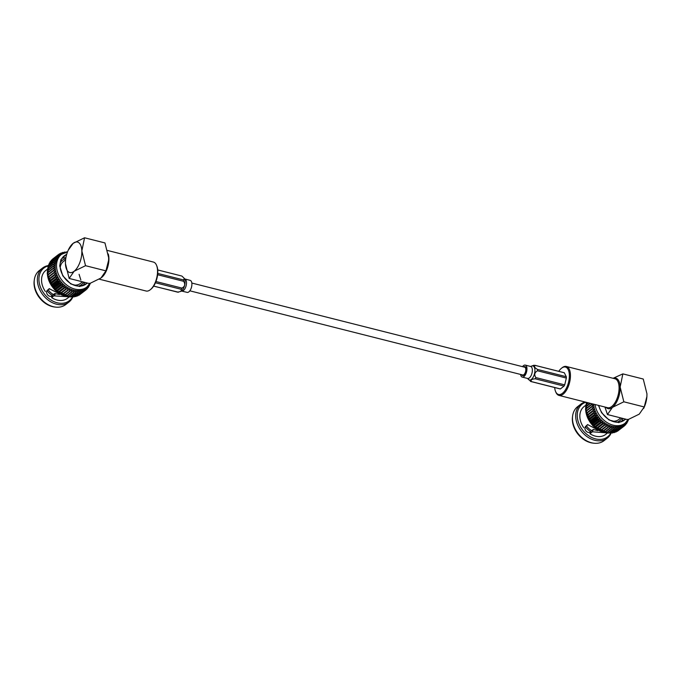 <?xml version="1.0" encoding="UTF-8"?>
<svg xmlns="http://www.w3.org/2000/svg" width="681" height="681" viewBox="0 0 681 681"><rect width="100%" height="100%" fill="white"/><g stroke="black" fill="none" stroke-linecap="round" stroke-linejoin="round"><path stroke-width="1.02" d="M191.829 283.049L524.71 367.212A4.009 1.907 104.2 0 1 525.579 371.562A4.009 1.907 104.2 0 1 522.744 374.984L189.863 290.821M561.374 368.344L562.012 367.825A14.931 7.099 104.2 0 1 566.311 366.463A14.931 7.099 104.2 0 1 570.44 374.882A14.931 7.099 104.2 0 1 566.864 389.541A14.931 7.099 104.2 0 1 558.999 395.414A14.931 7.099 104.2 0 1 555.858 392.171L555.543 391.413A14.148 6.725 -75.8 0 0 564.064 391.728A14.148 6.725 -75.8 0 0 569.359 375.035A14.148 6.725 -75.8 0 0 561.374 368.344A14.148 6.725 -75.8 0 0 558.769 371.341M616.816 422.229A15.45 11.603 52.1 0 0 619.761 420.722A15.45 11.603 52.1 0 0 621.966 418.219M597.79 430.664L593.279 429.473L590.81 431.396A3.652 2.741 -127.9 0 1 590.265 432.035A3.652 2.741 -127.9 0 1 585.924 430.92A3.652 2.741 -127.9 0 1 585.669 426.374L587.771 424.74M593.279 429.473L592.41 431.797L589.942 433.712L590.81 431.396L589.508 432.409M606.141 432.827L592.41 431.797M585.669 426.374L587.609 424.586L600.531 431.286M586.409 425.795A11.603 8.708 52.1 0 0 591.789 430.639M572.644 415.776L572.508 416.738A20.694 15.535 52.1 0 0 593.04 443.118L594.002 443.22A21.537 16.165 -127.9 0 1 572.483 419.002A21.537 16.165 -127.9 0 1 572.644 415.776A21.537 16.165 -127.9 0 1 577.624 406.651L580.825 404.156A21.537 16.165 52.1 0 0 575.683 416.508A21.537 16.165 52.1 0 0 587.473 436.938A21.537 16.165 52.1 0 0 607.265 438.147A21.537 16.165 52.1 0 0 611.3 432.69L612.228 433.031A22.396 16.812 52.1 0 0 612.551 432.988L618.007 428.741A22.396 16.812 -127.9 0 1 617.684 428.792L617.258 426.672A20.694 15.535 52.1 0 0 618.961 426.425A20.694 15.535 52.1 0 0 620.57 425.965A20.694 15.535 52.1 0 0 622.085 425.31A20.694 15.535 52.1 0 0 623.481 424.459A20.694 15.535 52.1 0 0 623.898 424.144L625.209 423.131A20.694 15.535 -127.9 0 1 607.163 422.612A20.694 15.535 -127.9 0 1 595.041 404.531M585.941 405.127L584.06 406.591A17.629 13.237 52.1 0 0 579.854 416.695A17.629 13.237 52.1 0 0 583.702 427.625M589.942 433.712A17.629 13.237 52.1 0 0 605.707 434.41L607.622 432.92M610.746 433.116A20.694 15.535 -127.9 0 1 591.21 437.245A20.694 15.535 -127.9 0 1 577.233 416.04A20.694 15.535 -127.9 0 1 585.898 402.216M585.371 426.698A12.564 9.432 52.1 0 0 590.614 431.55M607.265 438.147L604.073 440.641A21.537 16.165 -127.9 0 1 594.002 443.22M585.09 402.011A21.537 16.165 52.1 0 0 580.825 404.156M585.881 409.111L591.329 404.872A22.396 16.812 -127.9 0 1 591.304 404.505L585.847 408.745A22.396 16.812 52.1 0 0 585.881 409.111L586.571 410.847M586.179 411.239L591.627 407A22.396 16.812 -127.9 0 1 591.568 406.625L586.111 410.864A22.396 16.812 52.1 0 0 586.179 411.239L586.928 412.822M586.682 413.384L592.138 409.136A22.396 16.812 -127.9 0 1 592.036 408.762L586.579 413.009A22.396 16.812 52.1 0 0 586.682 413.384L587.252 415.146A22.396 16.812 52.1 0 0 587.388 415.512L588.112 417.257A22.396 16.812 52.1 0 0 588.282 417.615L589.159 419.317A22.396 16.812 52.1 0 0 589.363 419.666L590.376 421.309A22.396 16.812 52.1 0 0 590.606 421.641L591.755 423.199A22.396 16.812 52.1 0 0 592.01 423.522L593.279 424.978A22.396 16.812 52.1 0 0 593.56 425.276L594.93 426.629A22.396 16.812 52.1 0 0 595.228 426.893L596.692 428.119A22.396 16.812 52.1 0 0 597.007 428.358L598.539 429.447A22.396 16.812 52.1 0 0 598.871 429.651L600.455 430.588A22.396 16.812 52.1 0 0 600.795 430.767L606.252 426.519A22.396 16.812 -127.9 0 1 605.911 426.34L606.345 423.914A20.694 15.535 52.1 0 0 608.15 424.867A20.694 15.535 52.1 0 0 609.989 425.625A20.694 15.535 52.1 0 0 611.836 426.195A20.694 15.535 52.1 0 0 613.675 426.561A20.694 15.535 52.1 0 0 615.488 426.723A20.694 15.535 52.1 0 0 617.258 426.672L616.135 428.928A22.396 16.812 -127.9 0 1 615.803 428.936L615.488 426.723L614.194 428.885A22.396 16.812 -127.9 0 1 613.853 428.851L613.675 426.561L612.219 428.621A22.396 16.812 -127.9 0 1 611.87 428.553L611.836 426.195L610.219 428.128A22.396 16.812 -127.9 0 1 609.87 428.026L609.989 425.625L608.227 427.43A22.396 16.812 -127.9 0 1 607.878 427.285L608.15 424.867L606.252 426.519M601.017 430.418L602.421 431.533A22.396 16.812 52.1 0 0 602.77 431.669L608.227 427.43M602.847 431.184L604.422 432.265A22.396 16.812 52.1 0 0 604.771 432.375L610.219 428.128M604.702 431.745L606.422 432.793A22.396 16.812 52.1 0 0 606.762 432.861L612.219 428.621M606.541 432.112L608.405 433.099A22.396 16.812 52.1 0 0 608.746 433.125L614.194 428.885M609.291 432.699L610.346 433.176A22.396 16.812 52.1 0 0 610.678 433.167L616.135 428.928M613.266 432.426L614.032 432.665A22.396 16.812 52.1 0 0 614.339 432.58L619.795 428.34A22.396 16.812 -127.9 0 1 619.489 428.426L618.961 426.425L618.007 428.741M615.164 431.941L615.743 432.086A22.396 16.812 52.1 0 0 616.024 431.958L621.481 427.719A22.396 16.812 -127.9 0 1 621.191 427.838L620.57 425.965L619.795 428.34M616.969 431.226L617.327 431.286A22.396 16.812 52.1 0 0 617.59 431.124L623.038 426.885A22.396 16.812 -127.9 0 1 622.774 427.047L622.085 425.31L621.481 427.719M618.68 430.273L624.23 426.042L623.481 424.459L623.038 426.885M586.716 402.42L586.315 402.735A22.396 16.812 52.1 0 0 586.23 403.058L586.469 404.25M588.307 402.82L585.949 404.659A22.396 16.812 52.1 0 0 585.907 404.999L586.435 407.008M590.138 403.288L585.796 406.668A22.396 16.812 52.1 0 0 585.788 407.025L586.409 408.898M591.304 404.505L592.504 403.884M590.478 403.373L585.788 407.025M591.329 404.872L593.704 405.297A20.694 15.535 52.1 0 0 594.062 407.272A20.694 15.535 52.1 0 0 594.607 409.247A20.694 15.535 52.1 0 0 595.33 411.213A20.694 15.535 52.1 0 0 596.233 413.137A20.694 15.535 52.1 0 0 597.288 415.01A20.694 15.535 52.1 0 0 598.505 416.798A20.694 15.535 52.1 0 0 599.859 418.492A20.694 15.535 52.1 0 0 601.34 420.058A20.694 15.535 52.1 0 0 602.923 421.505A20.694 15.535 52.1 0 0 604.6 422.79A20.694 15.535 52.1 0 0 606.345 423.914L604.319 425.412A22.396 16.812 -127.9 0 1 603.987 425.199L604.6 422.79L602.455 424.118A22.396 16.812 -127.9 0 1 602.14 423.88L602.923 421.505L600.685 422.654A22.396 16.812 -127.9 0 1 600.387 422.382L601.34 420.058L599.008 421.037A22.396 16.812 -127.9 0 1 598.735 420.739L599.859 418.492L597.467 419.275A22.396 16.812 -127.9 0 1 597.211 418.96L598.505 416.798L596.062 417.402A22.396 16.812 -127.9 0 1 595.832 417.061L597.288 415.01L594.811 415.427A22.396 16.812 -127.9 0 1 594.615 415.078L596.233 413.137L593.738 413.376A22.396 16.812 -127.9 0 1 593.568 413.018L595.33 411.213L592.836 411.273A22.396 16.812 -127.9 0 1 592.7 410.907L594.607 409.247L592.138 409.136M593.585 404.156A20.694 15.535 52.1 0 0 593.704 405.297L591.568 406.625M591.627 407L594.062 407.272L592.036 408.762M588.605 402.897L585.907 404.999M586.971 402.488L586.23 403.058M587.473 414.797L594.607 409.247M587.252 415.146L592.7 410.907M587.388 415.512L592.836 411.273M588.197 416.763L595.33 411.213M588.112 417.257L593.568 413.018M588.282 417.615L593.738 413.376M589.091 418.687L596.233 413.137M589.159 419.317L594.615 415.078M589.363 419.666L594.811 415.427M590.155 420.56L597.288 415.01M590.376 421.309L595.832 417.061M590.606 421.641L596.062 417.402M591.372 422.348L598.505 416.798M591.755 423.199L597.211 418.96M592.01 423.522L597.467 419.275M592.725 424.042L599.859 418.492M593.279 424.978L598.735 420.739M593.56 425.276L599.008 421.037M594.207 425.616L601.34 420.058M594.93 426.629L600.387 422.382M595.228 426.893L600.685 422.654M595.79 427.055L602.923 421.505M596.692 428.119L602.14 423.88M597.007 428.358L602.455 424.118M597.467 428.34L604.6 422.79M598.539 429.447L603.987 425.199M598.871 429.651L604.319 425.412M599.212 429.473L606.345 423.914M600.455 430.588L605.911 426.34M602.421 431.533L607.878 427.285M604.422 432.265L609.87 428.026M606.422 432.793L611.87 428.553M608.405 433.099L613.853 428.851M610.346 433.176L615.803 428.936M612.228 433.031L617.684 428.792M614.032 432.665L619.489 428.426M615.743 432.086L621.191 427.838M617.327 431.286L622.774 427.047M624.486 425.659L625.524 424.85L624.741 423.429L624.468 425.846A22.396 16.812 -127.9 0 1 624.23 426.042M625.754 424.178L626.656 423.48L625.848 422.229L625.737 424.621A22.396 16.812 -127.9 0 1 625.524 424.85M626.826 422.552L627.61 421.939L626.801 420.867L626.835 423.224A22.396 16.812 -127.9 0 1 626.656 423.48M627.678 420.569L627.754 421.658A22.396 16.812 -127.9 0 1 627.61 421.939M627.695 420.79L628.376 420.254L627.576 419.368M628.427 419.496L628.486 419.947A22.396 16.812 -127.9 0 1 628.376 420.254M598.795 405.476A17.808 13.373 52.1 0 0 609.614 419.973A17.808 13.373 52.1 0 0 624.486 420.032A17.808 13.373 52.1 0 0 625.516 419.113M621.472 421.65A17.808 13.373 52.1 0 0 622.902 418.457M611.981 421.113A13.884 10.419 52.1 0 0 618.799 419.487L620.8 417.921M604.932 407.025L607.452 414.55L612.44 407.366L623.839 401.799L644.235 406.957L646.899 396.453L646.95 393.805L643.256 379.036L622.86 373.878L613.113 378.295M622.86 373.878L620.144 387.029A15.714 7.474 -75.8 0 0 613.351 378.355M606.03 407.306A15.714 7.474 -75.8 0 0 612.44 407.366A15.714 7.474 -75.8 0 0 620.144 387.029L623.839 401.799M644.235 406.957L639.246 414.142L627.848 419.7L607.452 414.55M643.656 408.43L644.192 407.238A15.714 7.474 -75.8 0 0 646.899 396.555A15.714 7.474 -75.8 0 0 646.907 396.393M554.674 387.54A14.148 6.725 -75.8 0 0 555.543 391.413M535.436 365.467A8.351 3.975 104.2 0 0 535.189 365.382L534.721 365.322A8.351 3.975 104.2 0 1 535.189 365.382L564.03 372.669A8.351 3.975 -75.8 0 1 564.285 372.754L535.436 365.467C533.708 366.174 534.381 367.493 537.454 369.425L566.294 376.721A8.351 3.975 -75.8 0 1 566.345 378.074L537.496 370.787C534.551 372.439 534.006 374.703 535.862 377.58L564.711 384.876A8.351 3.975 -75.8 0 1 564.038 386.093L535.198 378.798C531.58 379.13 530.371 380.075 531.555 381.632L560.395 388.928A8.351 3.975 -75.8 0 1 559.935 388.868A8.351 3.975 -75.8 0 1 559.68 388.783M564.285 372.754L566.294 376.721M566.345 378.074L564.711 384.876M564.038 386.093L560.395 388.928M527.903 378.636L530.84 381.488A8.351 3.975 104.2 0 0 531.095 381.573L559.935 388.868M533.913 365.254L530.644 366.463A6.189 2.945 -75.8 0 1 531.98 373.188A6.189 2.945 -75.8 0 1 527.613 378.457L522.216 377.095A6.189 2.945 -75.8 0 0 525.477 374.661A6.189 2.945 -75.8 0 0 526.958 368.591A6.189 2.945 -75.8 0 0 525.247 365.101A6.189 2.945 -75.8 0 0 522.54 366.667M520.573 374.431A6.189 2.945 -75.8 0 0 522.216 377.095M521.672 374.712A4.639 2.205 -75.8 0 0 522.591 375.597A4.639 2.205 -75.8 0 0 525.042 373.775A4.639 2.205 -75.8 0 0 526.149 369.213A4.639 2.205 -75.8 0 0 524.872 366.599A4.639 2.205 -75.8 0 0 523.638 366.94M99.29 279.184L146.092 291.017A14.931 7.099 -75.8 0 0 150.39 289.655A14.931 7.099 -75.8 0 0 157.532 270.485A14.931 7.099 -75.8 0 0 156.553 265.309A14.931 7.099 -75.8 0 0 153.412 262.066L107.479 250.455M78.511 286.131A15.45 11.603 52.1 0 0 81.456 284.624A15.45 11.603 52.1 0 0 83.652 282.113M65.768 258.627A15.45 11.603 52.1 0 0 62.473 260.227A15.45 11.603 52.1 0 0 60.294 262.713M59.485 294.558L54.744 293.554L52.505 295.29A3.652 2.741 -127.9 0 1 51.96 295.937A3.652 2.741 -127.9 0 1 47.619 294.813A3.652 2.741 -127.9 0 1 47.364 290.268L49.432 288.659M54.744 293.554L53.859 295.877L51.637 297.606L52.505 295.29L51.203 296.303M48.104 289.689A11.603 8.708 52.1 0 0 53.484 294.532M67.836 296.72L53.859 295.877M54.54 295.877L55.391 293.528M49.1 288.642L62.226 295.179M47.364 290.268L49.636 288.795M34.339 279.67L34.203 280.632A20.694 15.535 52.1 0 0 34.05 283.73A20.694 15.535 52.1 0 0 54.727 307.012L55.697 307.122A21.537 16.165 -127.9 0 1 34.178 282.896A21.537 16.165 -127.9 0 1 34.339 279.67A21.537 16.165 -127.9 0 1 39.319 270.544L42.511 268.059A21.537 16.165 52.1 0 0 42.98 294.975A21.537 16.165 52.1 0 0 68.96 302.049A21.537 16.165 52.1 0 0 72.995 296.584L73.923 296.933A22.396 16.812 52.1 0 0 74.246 296.882L79.694 292.643A22.396 16.812 -127.9 0 1 79.379 292.685L73.923 296.933M51.637 297.606A17.629 13.237 52.1 0 0 67.402 298.304L69.317 296.822M47.636 269.021L45.755 270.485A17.629 13.237 52.1 0 0 45.397 291.519M72.441 297.01A20.694 15.535 -127.9 0 1 44.188 293.775A20.694 15.535 -127.9 0 1 48.555 265.845M47.066 290.591A12.564 9.432 52.1 0 0 52.309 295.443M68.96 302.049L65.768 304.535A21.537 16.165 -127.9 0 1 55.697 307.122M48.513 265.53A21.537 16.165 52.1 0 0 42.511 268.059M52.48 259.223L57.936 254.983A22.396 16.812 -127.9 0 1 58.166 254.788L52.718 259.027A22.396 16.812 52.1 0 0 52.48 259.223L52.454 259.41M51.211 260.448L56.659 256.209A22.396 16.812 -127.9 0 1 56.872 255.979L51.415 260.219A22.396 16.812 52.1 0 0 51.211 260.448L51.186 260.891M50.113 261.853L55.561 257.605A22.396 16.812 -127.9 0 1 55.74 257.35L50.292 261.598A22.396 16.812 52.1 0 0 50.113 261.853L50.122 262.525M49.185 263.411L54.642 259.172A22.396 16.812 -127.9 0 1 54.786 258.891L49.338 263.13A22.396 16.812 52.1 0 0 49.185 263.411L49.253 264.288M48.462 265.122L53.91 260.883A22.396 16.812 -127.9 0 1 54.02 260.576L48.572 264.815A22.396 16.812 52.1 0 0 48.462 265.122L48.598 266.169M47.925 266.961L53.382 262.713A22.396 16.812 -127.9 0 1 53.458 262.389L48.002 266.629A22.396 16.812 52.1 0 0 47.925 266.961L48.164 268.144M47.602 268.893L53.05 264.654A22.396 16.812 -127.9 0 1 53.092 264.313L47.644 268.552A22.396 16.812 52.1 0 0 47.602 268.893L48.13 270.902M47.483 270.919L52.939 266.68A22.396 16.812 -127.9 0 1 52.939 266.322L47.491 270.561A22.396 16.812 52.1 0 0 47.483 270.919L48.104 272.8M53.263 270.519L55.399 269.191A20.694 15.535 52.1 0 0 55.757 271.166L53.322 270.893A22.396 16.812 -127.9 0 1 53.263 270.519L47.806 274.758A22.396 16.812 52.1 0 0 47.874 275.133L48.623 276.716M53.731 272.664L55.757 271.166A20.694 15.535 52.1 0 0 56.302 273.141L53.833 273.03A22.396 16.812 -127.9 0 1 53.731 272.664L48.274 276.903A22.396 16.812 52.1 0 0 48.377 277.278L48.947 279.04A22.396 16.812 52.1 0 0 49.083 279.414L49.807 281.151A22.396 16.812 52.1 0 0 49.977 281.517L50.854 283.211A22.396 16.812 52.1 0 0 51.058 283.568L52.071 285.203A22.396 16.812 52.1 0 0 52.301 285.535L53.45 287.093A22.396 16.812 52.1 0 0 53.705 287.416L54.974 288.88A22.396 16.812 52.1 0 0 55.255 289.17L56.625 290.523A22.396 16.812 52.1 0 0 56.923 290.796L58.387 292.013A22.396 16.812 52.1 0 0 58.702 292.26L60.234 293.341A22.396 16.812 52.1 0 0 60.566 293.554L62.15 294.481A22.396 16.812 52.1 0 0 62.49 294.66L67.947 290.412A22.396 16.812 -127.9 0 1 67.606 290.234L62.15 294.481M62.712 294.311L64.116 295.426A22.396 16.812 52.1 0 0 64.465 295.571L69.913 291.323A22.396 16.812 -127.9 0 1 69.573 291.179L64.116 295.426M66.117 296.167A22.396 16.812 52.1 0 0 66.457 296.269L71.914 292.03A22.396 16.812 -127.9 0 1 71.565 291.919L66.117 296.167L64.542 295.077M66.397 295.639L68.117 296.686A22.396 16.812 52.1 0 0 68.458 296.754L73.914 292.515A22.396 16.812 -127.9 0 1 73.565 292.447L68.117 296.686M68.236 296.005L70.092 296.993A22.396 16.812 52.1 0 0 70.441 297.018L75.889 292.779A22.396 16.812 -127.9 0 1 75.548 292.753L70.092 296.993M70.986 296.593L72.041 297.069A22.396 16.812 52.1 0 0 72.373 297.061L77.83 292.821A22.396 16.812 -127.9 0 1 77.489 292.83L72.041 297.069M74.961 296.329L75.727 296.567A22.396 16.812 52.1 0 0 76.034 296.473L81.49 292.234A22.396 16.812 -127.9 0 1 81.184 292.319L75.727 296.567M76.859 295.835L77.438 295.98A22.396 16.812 52.1 0 0 77.719 295.852L83.176 291.613A22.396 16.812 -127.9 0 1 82.886 291.74L77.438 295.98M78.664 295.12L79.022 295.179A22.396 16.812 52.1 0 0 79.285 295.026L84.733 290.778A22.396 16.812 -127.9 0 1 84.47 290.94L79.022 295.179M80.375 294.175L85.925 289.936A22.396 16.812 -127.9 0 0 86.155 289.748L86.436 287.322L87.219 288.744L86.181 289.553M52.939 266.68L55.238 267.241A20.694 15.535 -127.9 0 0 55.399 269.191L53.024 268.765A22.396 16.812 -127.9 0 1 52.999 268.399L47.542 272.638A22.396 16.812 52.1 0 0 47.576 273.004L48.266 274.741M90.122 283.39L90.181 283.849A22.396 16.812 -127.9 0 1 90.071 284.156L89.381 284.684M89.271 283.262L90.071 284.156M89.364 284.462L89.449 285.552A22.396 16.812 -127.9 0 1 89.305 285.833L88.521 286.446M87.219 288.744A22.396 16.812 -127.9 0 0 87.432 288.523L87.543 286.122L88.351 287.373A22.396 16.812 -127.9 0 0 88.53 287.118L88.496 284.769L89.305 285.833M88.351 287.373L87.449 288.072M67.606 290.234L68.04 287.816L66.014 289.306A22.396 16.812 -127.9 0 1 65.682 289.093L66.295 286.684L64.15 288.012A22.396 16.812 -127.9 0 1 63.835 287.774L64.618 285.399L62.38 286.548A22.396 16.812 -127.9 0 1 62.082 286.275L63.035 283.96L60.703 284.93A22.396 16.812 -127.9 0 1 60.43 284.632L61.554 282.385L59.162 283.177A22.396 16.812 -127.9 0 1 58.907 282.853L60.2 280.691L57.757 281.296A22.396 16.812 -127.9 0 1 57.527 280.964L58.983 278.904L56.506 279.321A22.396 16.812 -127.9 0 1 56.31 278.972L57.919 277.039L55.433 277.269A22.396 16.812 -127.9 0 1 55.263 276.912L57.025 275.107L54.531 275.167A22.396 16.812 -127.9 0 1 54.395 274.801L56.302 273.141A20.694 15.535 52.1 0 0 57.025 275.107A20.694 15.535 52.1 0 0 57.919 277.039A20.694 15.535 52.1 0 0 58.983 278.904A20.694 15.535 52.1 0 0 60.2 280.691A20.694 15.535 52.1 0 0 61.554 282.385A20.694 15.535 52.1 0 0 63.035 283.96A20.694 15.535 52.1 0 0 64.618 285.399A20.694 15.535 52.1 0 0 66.295 286.684A20.694 15.535 52.1 0 0 68.04 287.816A20.694 15.535 52.1 0 0 69.845 288.761A20.694 15.535 52.1 0 0 71.684 289.527A20.694 15.535 52.1 0 0 73.531 290.089A20.694 15.535 52.1 0 0 75.37 290.455A20.694 15.535 52.1 0 0 77.183 290.617A20.694 15.535 52.1 0 0 78.953 290.574A20.694 15.535 52.1 0 0 80.656 290.319A20.694 15.535 52.1 0 0 82.265 289.859A20.694 15.535 52.1 0 0 83.78 289.204A20.694 15.535 52.1 0 0 85.176 288.352L85.925 289.936M84.733 290.778L85.176 288.352A20.694 15.535 52.1 0 0 85.593 288.046L86.904 287.024A20.694 15.535 -127.9 0 1 67.879 285.867A20.694 15.535 -127.9 0 1 56.54 266.228A20.694 15.535 -127.9 0 1 61.486 254.362L60.175 255.375A20.694 15.535 52.1 0 0 59.341 256.09A20.694 15.535 52.1 0 0 58.234 257.29A20.694 15.535 52.1 0 0 57.281 258.652A20.694 15.535 52.1 0 0 56.506 260.151A20.694 15.535 52.1 0 0 55.902 261.785A20.694 15.535 52.1 0 0 55.493 263.521A20.694 15.535 52.1 0 0 55.263 265.352A20.694 15.535 52.1 0 0 55.238 267.241L52.999 268.399M83.176 291.613L83.78 289.204L84.47 290.94M81.49 292.234L82.265 289.859L82.886 291.74M79.694 292.643L80.656 290.319L81.184 292.319M77.83 292.821L78.953 290.574L79.379 292.685M75.889 292.779L77.183 290.617L77.489 292.83M73.914 292.515L75.37 290.455L75.548 292.753M71.914 292.03L73.531 290.089L73.565 292.447M69.913 291.323L71.684 289.527L71.565 291.919M67.947 290.412L69.845 288.761L69.573 291.179M65.972 252.132L66.261 251.902A22.396 16.812 -127.9 0 1 66.602 251.893L66.721 251.953M63.673 252.642L64.397 252.089A22.396 16.812 -127.9 0 1 64.712 252.038L65.402 252.302M68.04 287.816L60.907 293.366M64.397 252.089L65.121 253.102M66.014 289.306L60.566 293.554M65.682 289.093L60.234 293.341M61.784 253.128L62.601 252.489A22.396 16.812 -127.9 0 1 62.907 252.404L64.125 252.787M66.295 286.684L59.162 292.243M62.601 252.489L63.503 253.553L61.205 252.991A22.396 16.812 -127.9 0 0 60.915 253.111L61.997 254.209L59.622 253.783A22.396 16.812 -127.9 0 0 59.358 253.945L60.6 255.06L58.166 254.788M64.15 288.012L58.702 292.26M63.835 287.774L58.387 292.013M64.618 285.399L57.485 290.949M59.971 253.851L60.915 253.111M62.38 286.548L56.923 290.796M62.082 286.275L56.625 290.523M63.035 283.96L55.893 289.51M58.26 254.796L59.358 253.945M60.703 284.93L55.255 289.17M60.43 284.632L54.974 288.88M61.554 282.385L54.42 287.935M57.936 254.983L59.341 256.09L56.872 255.979M59.162 283.177L53.705 287.416M58.907 282.853L53.45 287.093M60.2 280.691L53.067 286.241M56.659 256.209L58.234 257.29L55.74 257.35M57.757 281.296L52.301 285.535M57.527 280.964L52.071 285.203M58.983 278.904L51.85 284.454M55.561 257.605L57.281 258.652L54.786 258.891M56.506 279.321L51.058 283.568M56.31 278.972L50.854 283.211M57.919 277.039L50.786 282.589M54.642 259.172L56.506 260.151L54.02 260.576M55.433 277.269L49.977 281.517M55.263 276.912L49.807 281.151M57.025 275.107L49.892 280.657M53.91 260.883L55.902 261.785L53.458 262.389M54.531 275.167L49.083 279.414M54.395 274.801L48.947 279.04M56.302 273.141L49.16 278.699M53.382 262.713L55.493 263.521L53.092 264.313M53.833 273.03L48.377 277.278M53.05 264.654L55.263 265.352L52.939 266.322M53.322 270.893L47.874 275.133M53.024 268.765L47.576 273.004M66.815 253.97L60.932 259.495L59.715 265.948L62.797 275.839L70.764 283.917L79.711 286.514L87.645 283.117M66.678 254.439A17.808 13.373 52.1 0 0 64.303 255.818A17.808 13.373 52.1 0 0 64.686 278.086A17.808 13.373 52.1 0 0 86.181 283.934A17.808 13.373 52.1 0 0 87.211 283.007M65.912 257.741A17.808 13.373 52.1 0 0 61.997 258.346M83.167 285.552A17.808 13.373 52.1 0 0 84.597 282.351M73.676 285.007A13.884 10.419 52.1 0 0 80.494 283.381L82.495 281.823M65.614 259.776L63.444 261.47A13.884 10.419 52.1 0 0 60.192 267.676M74.135 271.259L85.534 265.692L81.839 250.923A15.714 7.474 104.2 0 1 74.135 271.259A15.714 7.474 -75.8 0 1 65.453 263.675A15.714 7.474 104.2 0 1 65.512 260.925A15.714 7.474 104.2 0 1 68.211 250.242A15.714 7.474 104.2 0 1 73.156 243.338A15.714 7.474 104.2 0 1 81.839 250.923L84.555 237.78L104.951 242.93L108.645 257.699L108.594 260.346L105.93 270.851L100.941 278.035L89.543 283.602L69.147 278.444L74.135 271.259M108.619 259.912A15.714 7.474 104.2 0 1 108.585 260.448A15.714 7.474 104.2 0 1 105.887 271.132L105.351 272.323M105.93 270.851L85.534 265.692M84.555 237.78L73.156 243.338L68.211 250.242M65.495 261.087L65.453 263.675L69.147 278.444M156.553 265.309L156.86 266.067A14.148 6.725 104.2 0 1 157.796 270.978A14.148 6.725 104.2 0 1 151.029 289.136L150.39 289.655M153.668 286.088L177.681 292.158L180.976 291.374L181.325 289.323L155.438 282.777M155.949 281.525L181.989 288.106C184.943 286.446 185.487 284.181 183.623 281.313L157.617 274.732M181.572 275.992A8.351 3.975 -75.8 0 0 181.316 275.907L157.737 269.965M157.745 273.421L183.581 279.951L184.296 278.384L181.955 276.12M184.44 278.844L190.195 280.385A6.189 2.945 104.2 0 1 191.897 283.875A6.189 2.945 104.2 0 1 190.416 289.944A6.189 2.945 104.2 0 1 187.156 292.379L181.367 291.008M558.999 395.414L607.622 407.706A14.931 7.099 -75.8 0 0 618.169 394.971A14.931 7.099 -75.8 0 0 614.943 378.764L566.311 366.463M586.826 405.05L586.562 406.072M586 405.357A20.694 15.535 52.1 0 0 585.669 409.477A20.694 15.535 52.1 0 0 606.362 432.758M606.839 432.801A20.694 15.535 52.1 0 0 607.937 432.852M586.392 403.842A20.694 15.535 52.1 0 0 586.213 404.454M625.95 419.224L618.731 422.586L608.959 419.947L601.587 412.72L598.454 405.391M531.555 381.632A8.351 3.975 104.2 0 1 531.095 381.573L530.448 381.36M535.862 377.58A8.351 3.975 104.2 0 1 535.198 378.798M537.454 369.425A8.351 3.975 104.2 0 1 537.496 370.787M527.877 378.576A7.27 3.456 -75.8 0 0 532.253 378.534A7.27 3.456 -75.8 0 0 534.925 370.021A7.27 3.456 -75.8 0 0 530.933 366.489M108.245 253.911A14.931 7.099 104.2 0 1 101.571 277.516M80.826 279.951L79.09 274.332M48.521 268.944L48.257 269.965M48.079 267.735A20.694 15.535 52.1 0 0 47.908 268.348M47.696 269.25A20.694 15.535 52.1 0 0 47.364 273.37A20.694 15.535 52.1 0 0 68.057 296.652M68.534 296.695A20.694 15.535 52.1 0 0 69.632 296.746M181.325 289.323A8.351 3.975 -75.8 0 0 181.989 288.106M176.966 292.021A8.351 3.975 -75.8 0 0 177.222 292.106A8.351 3.975 -75.8 0 0 177.681 292.158M157.728 269.94L181.316 275.907A8.351 3.975 -75.8 0 0 181.052 275.856M183.623 281.313A8.351 3.975 -75.8 0 0 183.581 279.951M184.5 278.852A7.27 3.456 104.2 0 1 184.772 279.585A7.27 3.456 104.2 0 1 185.062 281.559A7.27 3.456 104.2 0 1 182.006 290.506A7.27 3.456 104.2 0 1 181.469 290.991M184.789 279.023A6.189 2.945 104.2 0 1 186.126 285.739A6.189 2.945 104.2 0 1 181.759 291.017M619.761 420.722L617.795 422.263M609.58 432.835L609.052 432.886M608.073 432.929L592.802 425.812L585.549 409.69L585.958 405.186M586.12 404.523L586.367 403.722M628.359 419.513L625.209 423.131M527.613 378.457L528.107 379.096M525.247 365.101L530.644 366.463M62.473 260.227L60.507 261.759M81.456 284.624L79.481 286.156M48.062 267.624L47.815 268.416M47.653 269.08L47.244 273.583L54.497 289.714L69.768 296.822M70.747 296.78L71.275 296.729M90.054 283.415L86.904 287.024M61.486 254.362L67.564 251.8M178.499 292.226L153.634 286.139M184.772 279.585L184.296 278.384M180.976 291.374L182.006 290.506"/></g></svg>
